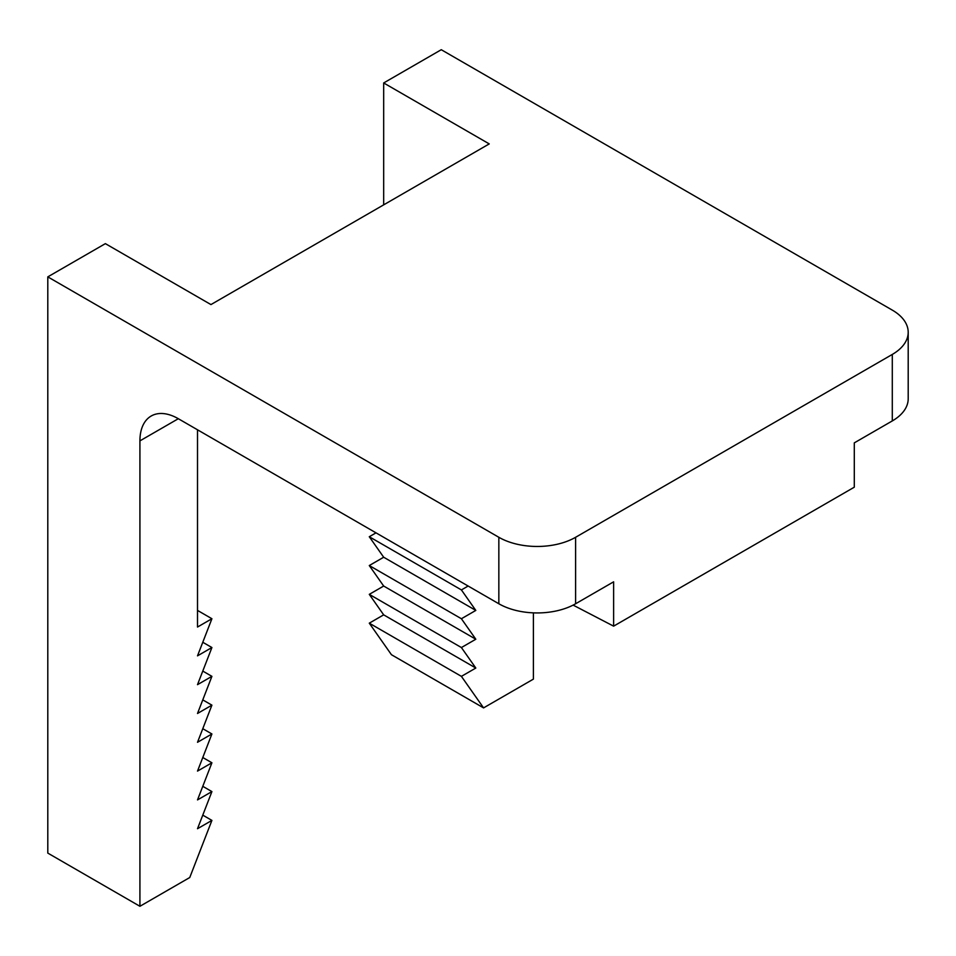 <?xml version="1.0" encoding="UTF-8"?>
<svg xmlns="http://www.w3.org/2000/svg" width="956" height="956" viewBox="0 0 956 956"><rect width="100%" height="100%" fill="white"/><g stroke="black" fill="none" stroke-linecap="round" stroke-linejoin="round"><path stroke-width="1.43" d="M202.78 815.133L211.909 820.403L189.754 877.524L139.923 906.288L139.923 440.871A54.289 31.345 60 0 1 151.168 416.027A54.289 31.345 60 0 1 178.318 418.716L498.841 603.762A54.289 31.345 0 0 0 575.608 603.762L613.621 581.822L613.621 626.156L854.294 487.19L854.294 442.867L892.295 420.927A54.289 31.345 0 0 0 908.2 398.772L908.2 332.282A54.289 31.345 0 0 0 892.295 310.114L441.266 49.712L383.679 82.957L489.245 143.902L210.941 304.582L105.375 243.637L47.8 276.87L498.841 537.284A54.289 31.345 0 0 0 575.608 537.284L892.295 354.437A54.289 31.345 0 0 0 908.2 332.282M461.401 676.358L483.569 707.894L391.434 654.705L369.279 623.169L461.401 676.358L475.813 668.041L461.401 647.547L475.813 639.229L461.401 618.735L475.813 610.418L461.401 589.924L468.141 586.04M369.279 623.169L383.679 614.851L475.813 668.041M483.569 707.894L533.388 679.13L533.388 612.868M383.679 82.957L383.679 204.847M383.679 614.851L369.279 594.357L383.679 586.04L369.279 565.546L383.679 557.229L369.279 536.734L376.007 532.851M197.51 610.406L211.909 618.723L197.51 627.04L197.51 429.794M139.923 906.288L47.8 853.099L47.8 276.87M573.134 605.112L613.621 626.156M211.909 618.723L197.51 655.852L211.909 647.535L197.51 684.663L211.909 676.346L197.51 713.475L211.909 705.158L197.51 742.286L211.909 733.969L197.51 771.098L211.909 762.78L197.51 799.909L211.909 791.592L197.51 828.721L211.909 820.403M369.279 594.357L461.401 647.547M202.78 642.265L211.909 647.535M202.78 786.322L211.909 791.592M383.679 586.04L475.813 639.229M369.279 565.546L461.401 618.735M202.78 671.076L211.909 676.346M202.78 757.51L211.909 762.78M383.679 557.229L475.813 610.418M369.279 536.734L461.401 589.924M202.78 699.888L211.909 705.158M202.78 728.699L211.909 733.969M892.295 354.437L892.295 420.927M575.608 537.284L575.608 603.762M498.841 603.762L498.841 537.284M139.923 440.871L178.318 418.716"/></g></svg>
